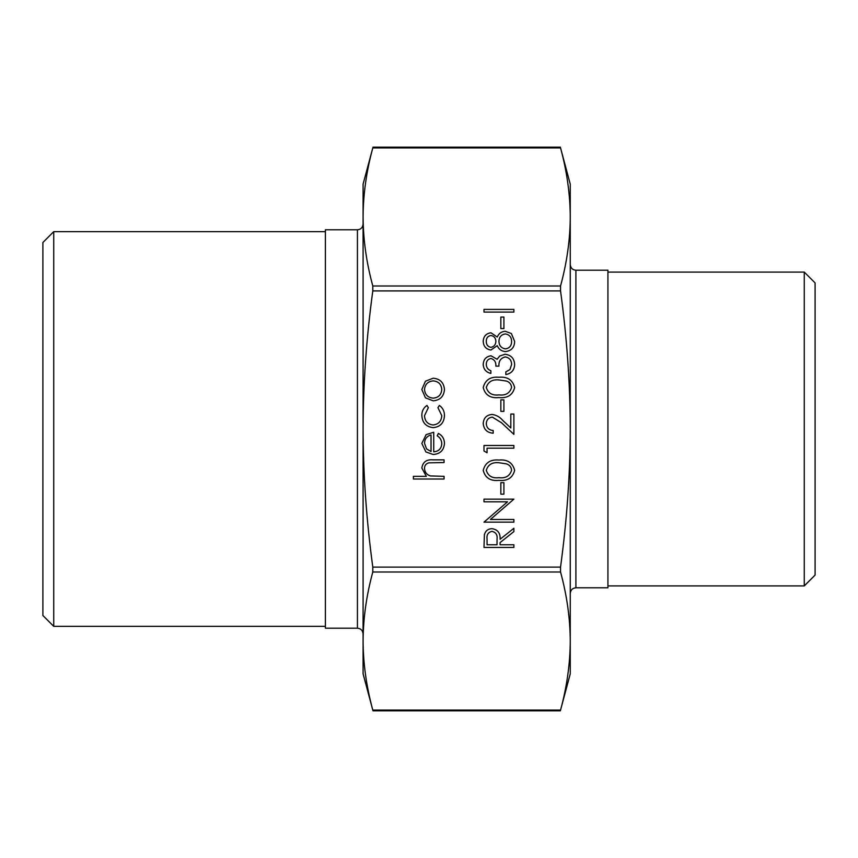 <?xml version="1.0" encoding="UTF-8"?>
<svg xmlns="http://www.w3.org/2000/svg" width="858" height="858" viewBox="0 0 858 858"><rect width="100%" height="100%" fill="white"/><g stroke="black" fill="none" stroke-linecap="round" stroke-linejoin="round"><path stroke-width="1.29" d="M570.259 429C570.141 383.623 566.902 337.591 560.542 290.905L560.542 286.004C566.902 262.666 570.141 239.65 570.259 216.956L570.259 673.841L560.349 710.832L372.994 710.842L363.084 673.841L363.084 641.044C363.202 663.727 366.441 686.743 372.801 710.092L560.542 710.092C566.902 686.743 570.141 663.727 570.259 641.044C570.141 618.35 566.902 595.334 560.542 571.996L560.542 567.095C566.902 520.409 570.141 474.377 570.259 429M372.801 290.905C366.441 337.591 363.202 383.623 363.084 429C363.202 474.377 366.441 520.409 372.801 567.095L372.801 571.996C366.441 595.334 363.202 618.35 363.084 641.044L363.084 184.159L372.994 147.168L560.349 147.158L570.259 184.159L570.259 216.956C570.141 194.273 566.902 171.257 560.542 147.908L372.801 147.908C366.441 171.257 363.202 194.273 363.084 216.956C363.202 239.65 366.441 262.666 372.801 286.004L372.801 290.905L560.542 290.905M357.432 628.217L325.407 628.217L325.407 229.783L357.432 229.783L357.432 628.217C360.832 628.517 362.709 630.405 363.084 633.869M575.911 270.206L607.925 270.206L607.925 587.794L575.911 587.794L575.911 270.206C572.511 269.905 570.624 268.018 570.259 264.564M42.9 429L42.9 615.508L53.732 626.34L53.732 231.66L42.9 242.492L42.9 429M815.1 429L815.1 282.925L804.268 272.093L804.268 585.907L815.1 575.075L815.1 429M444.069 479.021L413.406 479.021L413.406 476.34L426.34 476.34L421.836 468.028C422.801 462.012 426.501 459.287 432.904 459.856L444.069 459.856L444.069 462.537L428.818 462.848C425.954 463.642 424.528 465.519 424.517 468.5C424.785 472.254 426.716 474.731 430.308 475.922L444.069 476.34L444.069 479.021M441.763 443.833C441.709 440.304 440.175 437.623 437.172 435.789L438.417 433.408C442.406 435.585 444.412 438.953 444.455 443.5C443.876 450.321 440.122 453.979 433.204 454.493L425.911 451.973L421.836 443.436L426.136 434.641L433.719 432.26L433.719 451.812C438.653 451.405 441.334 448.745 441.763 443.833M431.038 451.522L431.038 434.942C426.866 436.132 424.689 438.921 424.517 443.296L426.565 448.927L431.038 451.522M421.836 415.433C421.804 411.154 423.509 407.818 426.952 405.426L428.346 407.668L424.517 415.626C424.796 421.181 427.649 424.302 433.086 424.978C438.577 424.324 441.473 421.192 441.763 415.604L437.934 407.668L439.403 405.426C442.825 407.947 444.508 411.357 444.455 415.647C444.069 422.822 440.358 426.823 433.322 427.659C426.094 426.844 422.265 422.769 421.836 415.433M425.45 397.833L421.836 389.511L425.439 381.209L433.204 378.206C440.122 378.839 443.876 382.614 444.455 389.511C443.876 396.417 440.133 400.193 433.204 400.825L425.45 397.833M424.517 389.521C425.042 394.787 427.938 397.662 433.226 398.144C438.481 397.662 441.334 394.787 441.763 389.521C441.334 384.255 438.481 381.381 433.226 380.888C427.949 381.381 425.042 384.255 424.517 389.521M513.888 547.447L483.987 547.447L484.395 534.684C485.467 530.845 487.998 528.839 491.977 528.667C497.769 529.558 500.471 533.086 500.085 539.264L513.888 528.281L513.888 531.595L500.085 542.588L500.085 544.766L513.888 544.766L513.888 547.447M487.054 544.766L497.018 544.766L497.061 539.285C497.597 534.92 495.903 532.271 491.977 531.349C488.127 532.282 486.486 534.888 487.054 539.156L487.054 544.766M513.888 519.465L513.888 522.147L483.987 522.147L507.518 501.833L483.987 501.833L483.987 499.152L513.888 499.152L490.401 519.465L513.888 519.465M503.914 494.165L500.847 494.165L500.847 482.668L503.914 482.668L503.914 494.165M514.65 470.366C512.655 477.895 507.421 481.231 498.948 480.362C490.454 481.252 485.21 477.917 483.215 470.366C485.178 462.741 490.422 459.298 498.948 460.049C507.464 459.298 512.698 462.741 514.65 470.366M498.938 477.681C505.555 478.517 509.77 476.04 511.582 470.281C511.293 467.052 509.577 464.907 506.445 463.867L498.938 462.73C492.342 462.044 488.116 464.564 486.282 470.281C488.084 476.051 492.299 478.517 498.938 477.681M487.054 452.767L483.987 451.008L483.987 445.484L513.888 445.484L513.888 448.166L487.054 448.166L487.054 452.767M486.282 423.605C486.625 427.81 488.921 430.115 493.189 430.534L493.189 433.215C487.108 432.722 483.794 429.472 483.215 423.466C483.622 417.953 486.593 414.94 492.106 414.435C496.374 415.036 499.957 417.052 502.831 420.484L510.821 427.96L510.821 414.049L513.888 414.049L513.888 434.363L501.512 422.769L492.342 417.117C488.556 417.589 486.54 419.744 486.282 423.605M503.914 411.368L500.847 411.368L500.847 399.871L503.914 399.871L503.914 411.368M514.65 387.569C512.655 395.098 507.421 398.434 498.948 397.565C490.454 398.455 485.21 395.12 483.215 387.569C485.178 379.944 490.422 376.501 498.948 377.252C507.464 376.501 512.698 379.944 514.65 387.569M498.938 394.884C505.555 395.71 509.77 393.243 511.582 387.484C511.293 384.255 509.577 382.11 506.445 381.07L498.938 379.933C492.342 379.247 488.116 381.767 486.282 387.484C488.084 393.243 492.299 395.72 498.938 394.884M486.282 364.478C486.422 367.556 487.955 369.637 490.883 370.731L490.883 373.423C486.121 372.297 483.569 369.337 483.215 364.521C483.472 359.438 486.068 356.531 490.99 355.78L497.136 359.277L499.688 356.038L504.997 354.247C511.078 354.987 514.296 358.43 514.65 364.596C514.339 370.195 511.4 373.52 505.834 374.571L505.834 371.889L509.963 369.541L511.582 364.543C511.54 360.178 509.427 357.647 505.255 356.939C500.718 358.043 498.605 361.111 498.938 366.13L495.87 366.13C496.106 362.119 494.476 359.566 490.969 358.472C487.848 359.127 486.282 361.132 486.282 364.478M486.282 341.42C486.282 344.734 487.827 346.718 490.937 347.351C494.09 346.664 495.731 344.659 495.87 341.312C495.72 337.998 494.058 336.046 490.873 335.467C487.752 336.121 486.218 338.106 486.282 341.42M490.969 332.786L497.222 337.033C498.766 333.483 501.415 331.553 505.18 331.252L511.368 333.515L514.65 341.452C514.457 347.49 511.379 350.868 505.416 351.566C501.555 351.276 498.83 349.303 497.222 345.667L490.894 350.032C486.014 349.238 483.462 346.321 483.215 341.269C483.526 336.293 486.111 333.462 490.969 332.786M498.938 341.248C499.099 345.645 501.286 348.187 505.512 348.884C509.566 348.187 511.593 345.699 511.582 341.42C511.518 337.087 509.395 334.588 505.233 333.934C501.222 334.641 499.12 337.076 498.938 341.248M503.914 328.571L500.847 328.571L500.847 317.074L503.914 317.074L503.914 328.571M513.888 312.087L483.987 312.087L483.987 309.406L513.888 309.406L513.888 312.087M560.542 567.095L372.801 567.095M372.801 571.996L560.542 571.996M560.542 286.004L372.801 286.004M357.432 229.783C360.832 229.483 362.709 227.595 363.084 224.131M575.911 587.794C572.511 588.095 570.624 589.982 570.259 593.436M325.407 231.66L53.732 231.66M325.407 626.34L53.732 626.34M607.925 585.907L804.268 585.907M607.925 272.093L804.268 272.093"/></g></svg>
